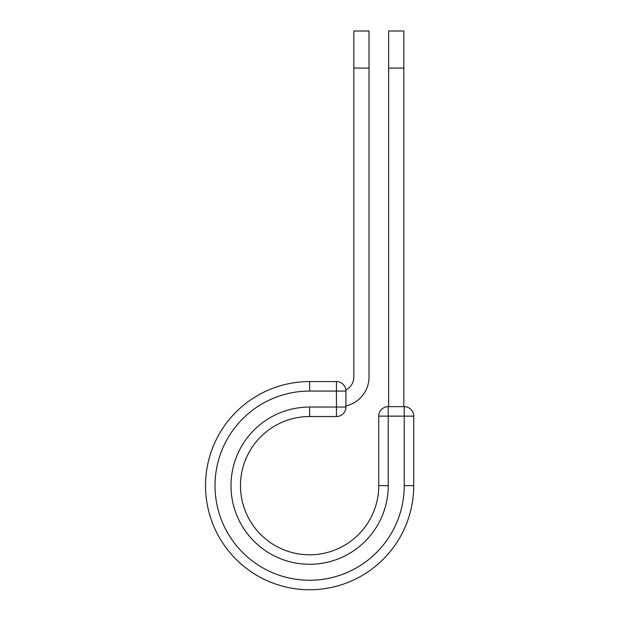 <?xml version="1.0" encoding="UTF-8"?>
<svg xmlns="http://www.w3.org/2000/svg" width="620" height="620" viewBox="0 0 620 620"><rect width="100%" height="100%" fill="white"/><g stroke="black" fill="none" stroke-linecap="round" stroke-linejoin="round"><path stroke-width="0.93" d="M369.024 68.084L353.834 68.084L353.834 31L369.024 31L369.024 377.03A29.613 29.613 0 0 1 345.929 405.914M353.834 68.084L353.834 377.03A14.431 14.431 0 0 1 345.859 389.933M345.929 391.057L345.929 407.038A9.494 9.494 0 0 1 336.435 416.532L336.435 381.571L309.62 381.571L309.62 391.057L345.929 391.057A9.494 9.494 0 0 0 336.435 381.571A9.494 9.494 0 0 1 345.929 391.057M309.62 416.532L336.435 416.532A9.494 9.494 0 0 0 345.929 407.038L309.62 407.038L309.62 416.532A69.13 69.13 0 0 0 240.49 485.661A69.13 69.13 0 0 0 309.62 554.799A69.13 69.13 0 0 0 378.75 485.661A69.13 69.13 0 0 1 309.62 554.799A69.13 69.13 0 0 1 240.49 485.661A69.13 69.13 0 0 1 309.62 416.532A69.13 69.13 0 0 0 240.49 485.661A69.13 69.13 0 0 0 309.62 554.799A69.13 69.13 0 0 0 378.75 485.661L378.75 416.136A9.494 9.494 0 0 1 388.244 406.643L404.225 406.643L404.225 416.136L378.75 416.136A9.494 9.494 0 0 1 388.244 406.643L388.244 485.661L378.75 485.661M404.225 485.661L413.718 485.661A104.098 104.098 0 0 1 309.62 589.76A104.098 104.098 0 0 1 205.522 485.661A104.098 104.098 0 0 1 309.62 381.571A104.098 104.098 0 0 0 205.522 485.661A104.098 104.098 0 0 0 309.62 589.76A104.098 104.098 0 0 0 413.718 485.661L413.718 416.136A9.494 9.494 0 0 0 404.225 406.643A9.494 9.494 0 0 1 413.718 416.136L404.225 416.136L404.225 485.661A94.604 94.604 0 0 1 309.62 580.266A94.604 94.604 0 0 1 215.016 485.661A94.604 94.604 0 0 1 309.62 391.057M403.829 68.084L388.639 68.084L388.639 31L403.829 31L403.829 406.643M388.639 406.643L388.639 68.084M388.244 485.661A78.624 78.624 0 0 1 309.62 564.285A78.624 78.624 0 0 1 230.996 485.661A78.624 78.624 0 0 1 309.62 407.038"/></g></svg>
